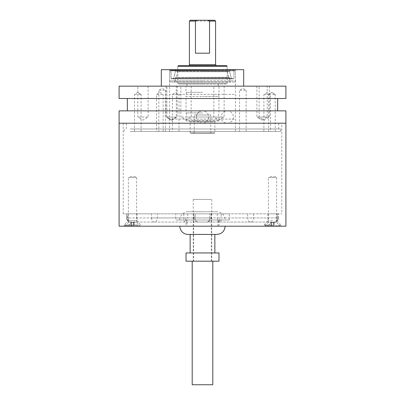 <?xml version="1.0" encoding="UTF-8"?>
<svg xmlns="http://www.w3.org/2000/svg" width="405" height="405" viewBox="0 0 405 405"><rect width="100%" height="100%" fill="white"/><g stroke="black" fill="none" stroke-linecap="round" stroke-linejoin="round"><path stroke-width="0.3" stroke-dasharray="2.02 1.52" d="M202.5 80.792L169.553 80.792L169.553 70.91L235.447 70.91L169.553 70.91L235.447 70.91L169.553 70.91L169.963 69.675L235.037 69.675L235.447 70.91L235.447 80.792L202.5 80.792M202.5 82.028L169.963 82.028L169.553 80.792L235.447 80.792L235.447 70.91L235.037 69.675L169.963 69.675L235.037 69.675L169.963 69.675L169.553 70.91L169.553 80.792L169.963 82.028L202.5 82.028M170.5 70.207L170.333 69.675L234.667 69.675L170.5 69.837L170.621 70.333L234.379 70.333L170.5 70.207L234.5 70.207L234.5 69.837L234.379 70.333L170.5 70.207M230.399 82.028L229.23 77.416L175.77 77.416L174.803 81.861L230.197 81.861L174.601 82.028L175.567 77.588L229.432 77.588L175.77 77.416L229.23 77.416L230.399 82.028L174.601 82.028L228.273 82.028M202.5 77.416L176.175 77.416L202.5 77.416M171.031 78.322L171.031 70.581L234.211 70.333L170.788 70.333L234.211 70.333L170.788 70.333L171.031 78.322A0.618 0.618 0 0 0 171.649 78.94L233.351 78.94A0.618 0.618 0 0 0 233.969 78.322L171.031 78.322L233.969 78.322L233.969 70.581L233.969 78.322L233.351 78.94L171.649 78.94L171.031 78.322M228.825 77.416L227.21 71.731L229.468 71.159L175.532 71.159L177.79 71.731L176.372 77.264L177.79 71.731L175.532 71.159L229.468 71.159L202.5 71.159L229.468 71.159L227.21 71.731L177.79 71.731L227.21 71.731L202.5 71.731L227.21 71.731L228.628 77.264L176.175 77.416L226.815 77.416M229.468 71.159L231.341 78.474L173.659 78.474A0.618 0.618 0 0 1 173.062 78.94L231.938 78.94A0.618 0.618 0 0 1 231.341 78.474L231.938 78.94L173.062 78.94L173.659 78.474L231.341 78.474L229.468 71.159M202.5 84.088L226.39 84.088L227.21 83.263L227.21 66.379L177.79 66.379L177.79 83.263L227.21 83.263L177.79 83.263L178.61 84.088L202.5 84.088M186.027 84.088A1.028 1.028 0 0 1 187.054 85.121A1.028 1.028 0 0 1 186.027 86.149L202.5 86.149L186.027 86.149L186.027 92.325A5.356 5.356 0 0 1 186.027 96.446L202.5 96.446L186.027 96.446L186.027 112.919A5.356 5.356 0 0 1 186.027 117.04L202.5 117.04L186.027 117.04L186.027 120.331L218.973 120.331L186.027 120.331L186.847 121.156L218.153 121.156L186.847 121.156M202.5 92.325L186.027 92.325L202.5 92.325M202.5 112.919L186.027 112.919L202.5 112.919M190.249 20.25L214.751 20.25M189.424 21.075L215.576 21.075M202.282 65.554L216.402 65.554L202.282 65.554M189.322 121.156L215.678 121.156L189.322 121.156L190.142 121.981L214.852 121.981A0.825 0.825 0 0 1 215.678 121.156L189.322 121.156M209.542 53.197L195.458 53.197M226.39 65.554L178.61 65.554M226.39 84.088L178.61 84.088M202.5 86.149L218.973 86.149L202.5 86.149M218.973 84.088L217.946 85.121L218.973 86.149L218.973 92.325L218.563 94.385L218.973 96.446L202.5 96.446L218.973 96.446L218.973 112.919L218.563 114.98L218.973 117.04L202.5 117.04L218.973 117.04L218.973 120.331L218.153 121.156M214.858 121.981L214.858 132.688L190.142 132.688L190.142 121.981L214.858 121.981M190.142 132.688L214.858 132.688L214.032 133.513L190.968 133.513L190.142 132.688M190.968 133.513L214.032 133.513M193.438 133.513L211.562 133.513L193.438 133.513L194.263 132.688L210.737 132.688L194.263 132.688L194.263 114.98L210.737 114.98L194.263 114.98M211.562 133.513L210.737 132.688L210.737 114.98M272.519 222.477L268.399 222.477L268.399 177.582L276.635 177.582L268.399 177.582L269.224 176.757L275.81 176.757L276.635 177.582L276.635 222.477L272.519 222.477L276.635 222.477L279.992 225.833L265.042 225.833L280.052 225.975L264.981 225.975L268.399 222.477L272.519 222.477M275.81 176.757L269.224 176.757M279.845 226.182L265.189 226.182M270.991 226.182L267.371 226.182L270.991 226.182L270.991 223.14L267.371 226.182L271.487 222.725L273.547 222.725L273.34 226.182L271.694 226.182L277.663 226.182L273.34 226.182L273.547 222.725L271.487 222.725L270.991 223.14L270.991 226.182M271.694 226.182L271.487 222.725L271.694 226.182M273.583 222.755L274.165 223.246L274.165 226.182M273.547 222.725L274.165 223.246M285.905 226.182L119.095 226.182M119.095 123.216L285.905 123.216L119.095 123.216M183.814 213.825L151.536 213.825L151.536 217.946L126.593 217.946L183.814 217.946L183.814 213.825L281.784 213.825L278.22 213.825L278.22 217.946A4.121 3.934 -90 0 1 274.286 222.061L198.131 222.061L274.286 222.061A4.121 2.911 -90 0 0 277.202 217.946L277.202 213.825L278.407 213.825L278.407 217.946L221.186 217.946L221.186 213.825L123.216 213.825L126.78 213.825L126.78 217.946A4.121 3.934 90 0 0 130.714 222.061L206.869 222.061L130.714 222.061A4.121 2.911 90 0 1 127.798 217.946L127.798 213.825L126.78 213.825M281.784 123.216L123.216 123.216L281.784 123.216L281.784 213.825M280.756 226.182L264.278 226.182L280.756 226.182L280.756 224.947L278.341 224.947L280.756 224.947L277.045 220.684L275.719 220.684L277.045 220.684L277.045 213.825L267.988 213.825L277.045 213.825M138.307 224.947L124.244 224.947L138.307 224.947M124.244 226.182L140.722 226.182L124.244 226.182L124.244 224.947L127.955 220.684L127.955 213.825L137.011 213.825L127.955 213.825M213.42 220.006L187.054 220.006L213.42 220.006M187.054 226.182L217.946 226.182L187.054 226.182L187.054 220.006M272.519 224.947L266.692 224.947L272.519 224.947M272.519 220.684L267.988 220.684L272.519 220.684M137.011 213.825L137.011 220.684L127.955 220.684L137.011 220.684L140.722 224.947L140.722 226.182M210.985 213.825L210.985 217.946A4.121 4.121 -90 0 1 206.869 222.061A4.121 2.911 -90 0 0 209.78 217.946A4.121 2.911 -90 0 1 206.869 222.061M175.73 213.825L229.27 213.825L175.73 213.825L175.73 220.006L229.27 220.006L175.73 220.006M266.692 224.947L264.278 224.947L266.692 224.947M221.186 213.825L277.202 213.825M151.536 213.825L127.798 213.825M217.303 213.825L217.303 217.946L219.1 217.946A4.121 1.114 -90 0 0 220.214 222.061A4.121 2.911 -90 0 1 217.303 217.946L195.22 217.946L195.22 213.825L195.22 217.946A4.121 2.911 90 0 0 198.131 222.061A4.121 4.121 -100.4 0 1 194.015 217.946L247.642 217.946L247.642 213.825M151.536 217.946A4.121 2.911 -90 0 0 154.447 222.061A4.121 2.911 -90 0 0 157.358 217.946L151.536 217.946M185.9 217.946L187.697 217.946A4.121 2.911 90 0 1 184.786 222.061A4.121 0.972 -90 0 1 183.814 217.946L185.9 217.946A4.121 1.114 90 0 1 184.786 222.061M253.464 213.825L253.464 217.946A4.121 2.911 90 0 1 250.553 222.061A4.121 2.911 -90 0 1 247.642 217.946L278.407 217.946A4.121 4.121 0 0 1 274.286 222.061A4.121 3.999 90 0 0 278.286 217.946M208.676 117.04C208.312 120.791 206.251 122.852 202.5 123.216A6.176 6.176 0 0 0 208.676 117.04A6.176 6.176 0 0 0 202.5 110.859A6.176 6.176 0 0 0 196.324 117.04C196.688 113.284 198.749 111.228 202.5 110.859M132.481 222.477L128.365 222.477L128.365 177.582L136.601 177.582L128.365 177.582L129.19 176.757L135.776 176.757L136.601 177.582L136.601 222.477L132.481 222.477L136.601 222.477L139.958 225.833L125.008 225.833L140.019 225.975L125.155 226.182L125.008 225.833L128.365 222.477L132.481 222.477M135.776 176.757L129.19 176.757M132.481 226.182L139.811 226.182M130.957 226.182L127.337 226.182L130.957 226.182L130.957 223.14L127.337 226.182L131.453 222.725L133.513 222.725L133.306 226.182L131.66 226.182L137.629 226.182L133.306 226.182L133.513 222.725L131.453 222.725L130.957 223.14L130.957 226.182M131.66 226.182L131.453 222.725L131.66 226.182M133.549 222.755L134.131 223.246L134.131 226.182M133.513 222.725L134.131 223.246M202.5 211.769L193.646 211.769L202.5 211.769M218.973 261.19L193.646 261.19L193.646 211.769M193.646 261.19L186.027 261.19M186.027 252.953L218.973 252.953M190.142 252.953L214.858 252.953L190.142 252.953M190.142 234.419L214.858 234.419M186.027 226.182L218.973 226.182L186.027 226.182L186.027 220.006L202.5 220.006L186.027 220.006M216.913 234.419L188.087 234.419M225.15 226.182L179.845 226.182L225.15 226.182M216.913 211.769L188.087 211.769L216.913 211.769C221.92 212.255 224.664 214.999 225.155 220.006L179.845 220.006L225.155 220.006M202.5 220.006L218.973 220.006L202.5 220.006M234.252 94.385L169.553 94.385L234.252 94.385M234.252 119.095L169.553 119.095L234.252 119.095M234.252 123.216L169.553 123.216L234.252 123.216M234.252 98.506L169.553 98.506L234.252 98.506M166.409 86.149L176.312 86.149L166.409 86.149M175.922 117.04L166.02 117.04L175.922 117.04M138.201 86.149L148.108 86.149L138.201 86.149M147.719 117.04L137.811 117.04L147.719 117.04M167.3 86.149L177.208 86.149L167.3 86.149M176.813 117.04L166.911 117.04L176.813 117.04M259.519 86.149L269.426 86.149L259.519 86.149M269.036 117.04L259.129 117.04L269.036 117.04M214.23 86.149L224.137 86.149L214.23 86.149M223.742 117.04L213.84 117.04L223.742 117.04M257.281 86.149L267.189 86.149L257.281 86.149M266.799 117.04L256.892 117.04L266.799 117.04M181.258 86.149L191.16 86.149L181.258 86.149M190.77 117.04L180.863 117.04L190.77 117.04M240.56 86.149L161.311 86.149L240.56 86.149M161.311 69.675L243.689 69.675M285.905 98.506L119.095 98.506M285.905 86.149L119.095 86.149M172.054 69.675L235.447 69.675L172.054 69.675M133.042 110.859L277.663 110.859L133.042 110.859M271.958 98.506L127.337 98.506L271.958 98.506M285.905 110.859L119.095 110.859M232.946 131.453L169.553 131.453L232.946 131.453M132.096 128.982L278.696 128.982L132.096 128.982M272.904 123.216L126.304 123.216L272.904 123.216M239.821 131.453L246.159 131.453L239.821 131.453M239.821 90.269L246.159 90.269L239.821 90.269M159.089 131.453L165.432 131.453L159.089 131.453M159.089 90.269L165.432 90.269L159.089 90.269M264.151 94.385L270.494 94.385L264.151 94.385M264.151 131.453L270.494 131.453L264.151 131.453M134.759 131.453L141.097 131.453L134.759 131.453M134.759 94.385L141.097 94.385L134.759 94.385M268.869 131.453L275.208 131.453L268.869 131.453M268.869 94.385L275.208 94.385L268.869 94.385M156.811 131.453L163.149 131.453L156.811 131.453M156.811 94.385L163.149 94.385L156.811 94.385M172.687 131.453L179.025 131.453L172.687 131.453M172.687 94.385L179.025 94.385L172.687 94.385M130.192 131.453L280.756 131.453L130.192 131.453M130.192 128.982L280.756 128.982L130.192 128.982M268.621 131.453L268.621 94.385L271.912 92.406L274.96 94.385M172.788 69.675L232.222 69.675L172.788 69.675M173.051 70.333L231.959 70.333L173.051 70.333M227.19 77.416L177.8 77.416L227.19 77.416M173.203 70.333L231.807 70.333L173.203 70.333M174.003 78.94L231.007 78.94L174.003 78.94M229.691 78.94L175.299 78.94L229.691 78.94M190.036 82.028L235.037 82.028L190.036 82.028M174.601 82.028L176.727 82.028M176.175 77.416L178.185 77.416M192.988 261.19L212.797 261.19L192.988 261.19M192.203 384.75L212.797 384.75M211.061 199.412L193.231 199.412L211.061 199.412M193.939 261.19L211.769 261.19L193.939 261.19M215.576 64.729L189.424 64.729M274.043 223.14L274.043 226.182M187.697 213.825L187.697 217.946L210.985 217.946L209.78 217.946L209.78 213.825L209.78 217.946L157.358 217.946L157.358 213.825M219.1 217.946L221.186 217.946A4.121 0.972 90 0 1 220.214 222.061M198.131 222.061A4.121 2.911 -90 0 1 195.22 217.946L194.015 217.946L194.015 213.825M126.714 217.946A4.121 3.999 -90 0 0 130.714 222.061A4.121 4.121 0 0 1 126.593 217.946L126.593 213.825M134.009 223.14L134.009 226.182M166.02 86.149L166.02 117.04L171.163 120.133L166.409 117.04M256.892 86.149L256.892 117.04L262.04 120.133L257.281 117.04M134.506 131.453L134.506 94.385L137.801 92.406L140.849 94.385M235.037 82.028L235.447 80.792L235.037 82.028M175.532 71.159L173.659 78.474L175.532 71.159M202.718 65.554L188.598 65.554M123.216 123.216L123.216 213.825M267.988 213.825L267.988 220.684L264.278 224.947L264.278 226.182M217.946 226.182L217.946 220.006M229.27 220.006L229.27 213.825M196.324 117.04A6.176 6.176 0 0 0 202.5 123.216M227.21 123.216A6.176 6.176 0 0 0 233.391 117.04A6.176 6.176 0 0 0 227.21 110.859A6.176 6.176 0 0 0 221.034 117.04A6.176 6.176 0 0 0 227.21 123.216M211.354 261.19L211.354 211.769M188.087 211.769L188.087 211.769C185.181 211.273 179.238 215.293 179.845 220.006M218.973 226.182L218.973 220.006M169.553 131.453L169.553 123.216L169.138 121.156L169.553 119.095L169.553 98.506L169.138 96.446L169.553 94.385L169.553 69.675M148.108 86.149L148.108 117.04L142.96 120.133L137.811 117.04L137.811 86.149M177.208 86.149L177.208 117.04L172.059 120.133L166.911 117.04L166.911 86.149M269.426 86.149L269.426 117.04L264.278 120.133L259.129 117.04L259.129 86.149M224.137 86.149L224.137 117.04L218.989 120.133L213.84 117.04L213.84 86.149M191.16 86.149L191.16 117.04L186.011 120.133L180.863 117.04L180.863 86.149M235.447 131.453L235.447 123.216L235.862 121.156L235.447 119.095L235.447 98.506L235.862 96.446L235.447 94.385L235.447 69.675M278.696 128.982L278.696 123.216M246.159 131.453L246.159 90.269L242.863 88.285L239.568 90.269L239.568 131.453M165.432 131.453L165.432 90.269L162.137 88.285L158.841 90.269L158.841 131.453M263.903 131.453L263.903 94.385L267.199 92.406L270.494 94.385L270.494 131.453M163.149 131.453L163.149 94.385L159.853 92.406L156.558 94.385L156.558 131.453M179.025 131.453L179.025 94.385L175.73 92.406L172.439 94.385L172.439 131.453M280.756 131.453L280.756 128.982M171.163 120.133L176.312 117.04L176.312 86.149M262.04 120.133L267.189 117.04L267.189 86.149M126.304 128.982L126.304 123.216M137.801 92.406L141.097 94.385L141.097 131.453M271.912 92.406L275.208 94.385L275.208 131.453M124.244 131.453L124.244 128.982M193.231 199.412L193.231 261.19M211.769 199.412L211.769 261.19"/><path stroke-width="0.61" d="M189.424 64.729L215.576 64.729L215.576 21.075L209.542 21.075L209.542 53.197L195.458 53.197L195.458 21.075L197.139 20.25L190.249 20.25L189.424 21.075L189.424 64.729A0.825 0.825 0 0 1 188.598 65.554M215.576 21.075L214.751 20.25L207.861 20.25L209.542 21.075M195.458 21.075L189.424 21.075M197.139 20.25L207.861 20.25M178.61 65.554L226.39 65.554L227.21 66.379L177.79 66.379L178.61 65.554M119.095 226.182L119.095 123.216L285.905 123.216L119.095 123.216L119.095 110.859L285.905 110.859L285.905 226.182L119.095 226.182M186.027 261.19L186.027 252.953L218.973 252.953L218.973 261.19L186.027 261.19M190.142 252.953L190.142 234.419L214.858 234.419L214.858 252.953M225.155 226.182C224.664 231.184 221.92 233.933 216.913 234.419L188.087 234.419A8.237 8.237 0 0 1 179.845 226.182M243.689 86.149L243.689 69.675L161.311 69.675L161.311 86.149M125.434 98.506L285.905 98.506L285.905 86.149L119.095 86.149L119.095 98.506L125.434 98.506M212.797 261.19L212.797 384.75L192.203 384.75L192.203 261.19M215.576 64.729L216.402 65.554M277.663 110.859L277.663 98.506M127.337 110.859L127.337 98.506"/></g></svg>
